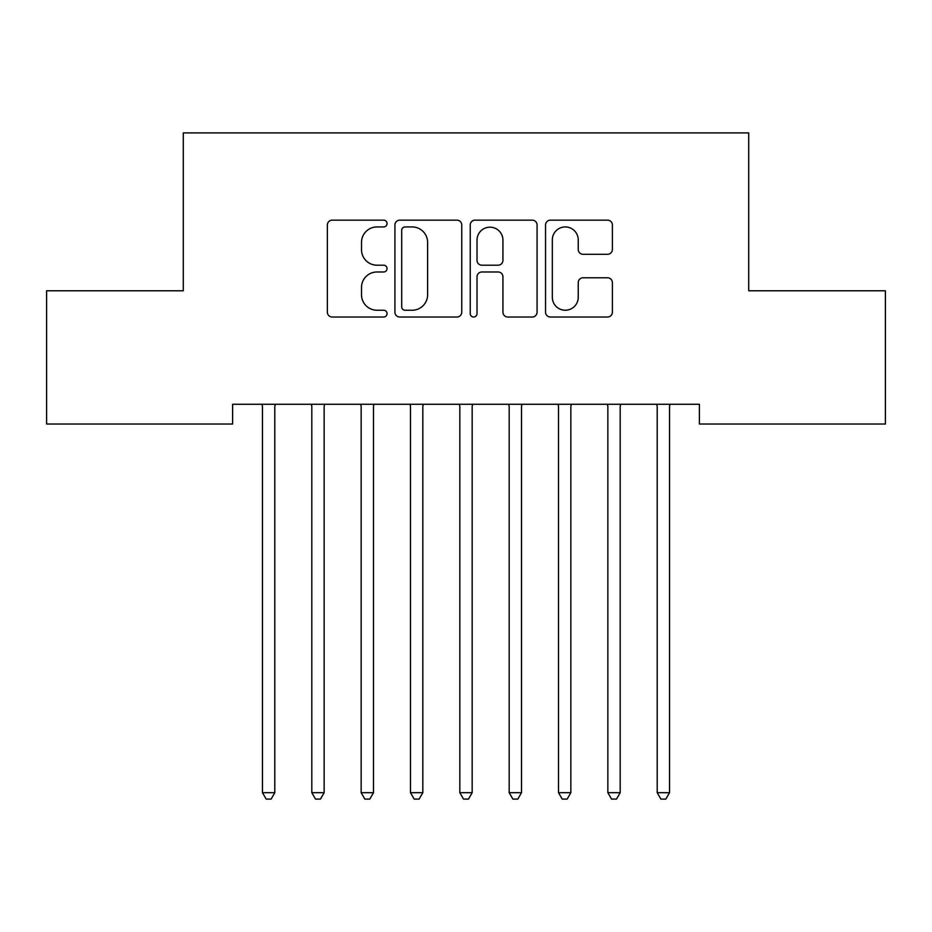<?xml version="1.0" encoding="UTF-8"?>
<svg xmlns="http://www.w3.org/2000/svg" width="932" height="932" viewBox="0 0 932 932"><rect width="100%" height="100%" fill="white"/><g stroke="black" fill="none" stroke-linecap="round" stroke-linejoin="round"><path stroke-width="1.4" d="M387.06 223.54A3.39 3.39 0 0 0 383.669 220.15L332.211 220.15A4.846 4.846 0 0 0 327.365 224.996L327.365 312.173A4.846 4.846 0 0 0 332.211 317.02L383.669 317.02A3.39 3.39 0 0 0 387.06 313.63A3.39 3.39 0 0 0 383.669 310.24L377.006 310.24A15.495 15.495 0 0 1 361.511 294.733L361.511 287.475A15.495 15.495 0 0 1 377.006 271.981L383.669 271.981A3.39 3.39 0 0 0 387.06 268.591A3.39 3.39 0 0 0 383.669 265.201L377.006 265.201A15.495 15.495 0 0 1 361.511 249.694L361.511 242.436A15.495 15.495 0 0 1 377.006 226.93L383.669 226.93A3.39 3.39 0 0 0 387.06 223.54M607.536 254.296A4.846 4.846 0 0 0 612.382 249.45L612.382 224.996A4.846 4.846 0 0 0 607.536 220.15L550.393 220.15A4.846 4.846 0 0 0 545.546 224.996L545.546 312.173A4.846 4.846 0 0 0 550.393 317.02L607.536 317.02A4.846 4.846 0 0 0 612.382 312.173L612.382 282.629A4.846 4.846 0 0 0 607.536 277.783L583.082 277.783A4.846 4.846 0 0 0 578.236 282.629L578.236 297.285A12.955 12.955 0 0 1 565.281 310.24A12.955 12.955 0 0 1 552.327 297.285L552.327 239.885A12.955 12.955 0 0 1 565.281 226.93A12.955 12.955 0 0 1 578.236 239.885L578.236 249.45A4.846 4.846 0 0 0 583.082 254.296L607.536 254.296M699.384 404.278L232.616 404.278L232.616 424.013L46.6 424.013L46.6 290.784L183.278 290.784L183.278 132.903L748.722 132.903L748.722 290.784L885.4 290.784L885.4 424.013L699.384 424.013L699.384 404.278M461.759 224.996A4.846 4.846 0 0 0 456.925 220.15L399.77 220.15A4.846 4.846 0 0 0 394.923 224.996L394.923 312.173A4.846 4.846 0 0 0 399.77 317.02L456.925 317.02A4.846 4.846 0 0 0 461.759 312.173L461.759 224.996M475.075 220.15L532.23 220.15A4.846 4.846 0 0 1 537.077 224.996L537.077 312.173A4.846 4.846 0 0 1 532.23 317.02L507.777 317.02A4.846 4.846 0 0 1 502.93 312.173L502.93 276.816A4.846 4.846 0 0 0 498.084 271.981L481.856 271.981A4.846 4.846 0 0 0 477.021 276.816L477.021 313.63A3.39 3.39 0 0 1 473.631 317.02A3.39 3.39 0 0 1 470.241 313.63L470.241 224.996A4.846 4.846 0 0 1 475.075 220.15M405.094 226.93A3.39 3.39 0 0 0 401.704 230.32L401.704 306.849A3.39 3.39 0 0 0 405.094 310.24L412.119 310.24A15.495 15.495 0 0 0 427.613 294.733L427.613 242.436A15.495 15.495 0 0 0 412.119 226.93L405.094 226.93M502.93 240.13A12.955 12.955 0 0 0 489.976 227.175A12.955 12.955 0 0 0 477.021 240.13L477.021 260.354A4.846 4.846 0 0 0 481.856 265.201L498.084 265.201A4.846 4.846 0 0 0 502.93 260.354L502.93 240.13M274.8 406.841A4.94 4.94 0 0 1 275.161 405.001A4.94 4.94 0 0 0 274.8 406.841L274.8 792.689L262.463 792.689L262.463 406.841A4.94 4.94 0 0 0 262.113 405.001L261.822 404.278M275.453 404.278L275.161 405.001M274.8 792.689L271.107 799.097L266.168 799.097L262.463 792.689M324.79 404.278L324.499 405.001A4.94 4.94 0 0 0 324.15 406.841L324.15 792.689L311.812 792.689L311.812 406.841A4.94 4.94 0 0 0 311.451 405.001L311.16 404.278M324.15 792.689L320.445 799.097L315.505 799.097L311.812 792.689M374.128 404.278L373.837 405.001A4.94 4.94 0 0 0 373.487 406.841L373.487 792.689L361.15 792.689L361.15 406.841A4.94 4.94 0 0 0 360.789 405.001L360.498 404.278M373.487 792.689L369.783 799.097L364.855 799.097L361.15 792.689M422.825 406.841A4.94 4.94 0 0 1 423.186 405.001A4.94 4.94 0 0 0 422.825 406.841L422.825 792.689L410.488 792.689L410.488 406.841A4.94 4.94 0 0 0 410.138 405.001L409.847 404.278M423.478 404.278L423.186 405.001M422.825 792.689L419.12 799.097L414.192 799.097L410.488 792.689M472.815 404.278L472.524 405.001A4.94 4.94 0 0 0 472.163 406.841L472.163 792.689L459.837 792.689L459.837 406.841A4.94 4.94 0 0 0 459.476 405.001L459.185 404.278M472.163 792.689L468.47 799.097L463.53 799.097L459.837 792.689M521.512 406.841A4.94 4.94 0 0 1 521.862 405.001A4.94 4.94 0 0 0 521.512 406.841L521.512 792.689L509.175 792.689L509.175 406.841A4.94 4.94 0 0 0 508.814 405.001L508.523 404.278M522.153 404.278L521.862 405.001M521.512 792.689L517.808 799.097L512.88 799.097L509.175 792.689M571.502 404.278L571.211 405.001A4.94 4.94 0 0 0 570.85 406.841L570.85 792.689L558.513 792.689L558.513 406.841A4.94 4.94 0 0 0 558.163 405.001L557.872 404.278M570.85 792.689L567.145 799.097L562.217 799.097L558.513 792.689M620.84 404.278L620.549 405.001A4.94 4.94 0 0 0 620.188 406.841L620.188 792.689L607.85 792.689L607.85 406.841A4.94 4.94 0 0 0 607.501 405.001L607.21 404.278M620.188 792.689L616.495 799.097L611.555 799.097L607.85 792.689M670.178 404.278L669.887 405.001A4.94 4.94 0 0 0 669.537 406.841L669.537 792.689L657.2 792.689L657.2 406.841A4.94 4.94 0 0 0 656.839 405.001L656.547 404.278M669.537 792.689L665.832 799.097L660.893 799.097L657.2 792.689"/></g></svg>
